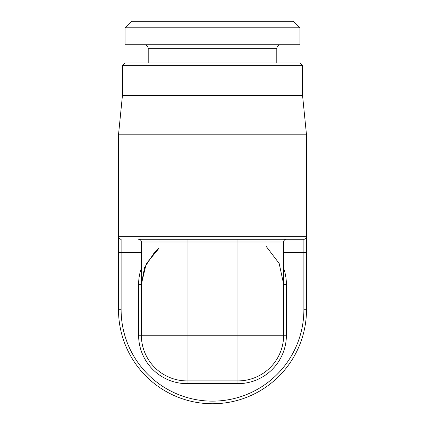 <?xml version="1.0" encoding="UTF-8"?>
<svg xmlns="http://www.w3.org/2000/svg" width="425" height="425" viewBox="0 0 425 425"><rect width="100%" height="100%" fill="white"/><g stroke="black" fill="none" stroke-linecap="round" stroke-linejoin="round"><path stroke-width="0.64" d="M237.958 239.264L286.392 239.264L237.958 239.264L237.958 242.006L187.042 242.006L187.042 335.213L283.645 335.213A45.693 45.693 0 0 1 237.958 380.906L237.958 242.006L283.645 242.006L283.645 335.213L286.392 335.213L286.392 284.298A48.434 48.434 0 0 0 283.645 268.239M187.042 239.264L138.608 239.264A2.741 2.741 0 0 1 141.355 242.006L187.042 242.006L187.042 239.264L138.608 239.264A2.741 2.741 0 0 1 141.355 242.006L141.355 335.213L187.042 335.213L187.042 380.906A45.693 45.693 0 0 1 141.355 335.213A45.693 45.693 0 0 0 187.042 380.906L237.958 380.906L237.958 383.647A48.434 48.434 0 0 0 286.392 335.213M150.673 239.264L303.88 239.264A2.608 2.608 0 0 0 306.494 236.651L306.494 309.756L303.88 309.756L303.88 252.317L306.494 252.317L306.494 236.651L118.506 236.651A2.608 2.608 0 0 0 121.12 239.264L121.12 252.317L141.355 252.317M302.579 65.636L122.421 65.636L125.035 63.022L299.965 63.022L302.579 65.636L302.579 95.662L306.494 134.826L306.494 236.651A2.608 2.608 0 0 1 303.88 239.264L303.88 252.317L283.645 252.317M303.88 309.756A91.38 91.38 0 0 1 212.5 401.142A91.38 91.38 0 0 1 121.12 309.756L118.506 309.756A93.994 93.994 0 0 0 212.5 403.75A93.994 93.994 0 0 0 306.494 309.756M306.494 134.826L118.506 134.826L118.506 252.317L121.12 252.317L121.12 309.756M118.506 309.756L118.506 252.317M141.355 284.298L146.211 263.803L159.115 248.136L154.817 251.908L144.59 267.405L141.355 284.298L138.608 284.298L138.608 335.213A48.434 48.434 0 0 0 187.042 383.647L237.958 383.647M286.392 239.264A2.741 2.741 0 0 0 283.645 242.006A2.741 2.741 0 0 1 286.392 239.264A2.741 2.741 0 0 0 283.645 242.006M266.023 246.187L279.193 263.495L283.645 284.298L286.392 284.298M299.965 27.779L293.436 21.25L131.564 21.25L125.035 27.779L125.035 44.747L299.965 44.747L299.965 27.779L125.035 27.779M280.712 44.747A3.915 3.915 0 0 0 276.792 48.662L276.792 63.022M144.288 44.747A3.915 3.915 0 0 1 148.208 48.662L148.208 63.022M122.421 65.636L122.421 95.662L302.579 95.662M141.355 268.239A48.434 48.434 0 0 0 138.608 284.298M138.608 239.264A2.741 2.741 0 0 1 141.355 242.006M187.042 383.647L187.042 380.906M138.608 335.213L141.355 335.213M276.792 48.662L148.208 48.662M158.977 242.006L158.977 239.264M266.023 242.006L266.023 239.264M122.421 95.662L118.506 134.826"/></g></svg>
